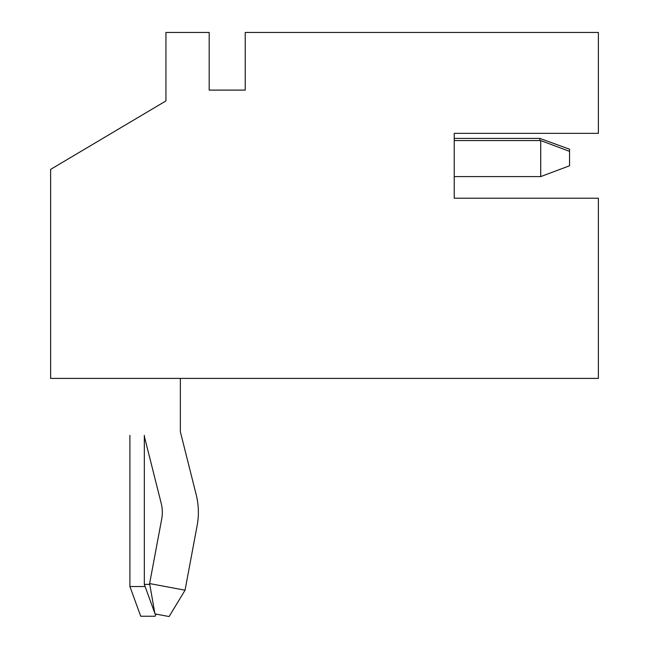 <?xml version="1.0" encoding="UTF-8"?>
<svg xmlns="http://www.w3.org/2000/svg" width="649" height="649" viewBox="0 0 649 649"><rect width="100%" height="100%" fill="white"/><g stroke="black" fill="none" stroke-linecap="round" stroke-linejoin="round"><path stroke-width="0.97" d="M165.941 100.92L165.941 32.45L209.181 32.45L209.181 90.106L245.225 90.106L245.225 32.45L598.378 32.45L598.378 133.353L454.227 133.353L454.227 198.213L598.378 198.213L598.378 378.399L50.622 378.399L50.622 169.389L165.941 100.92M539.846 140.557L539.846 138.399L454.227 138.399L454.227 133.353L562.334 133.353M562.334 198.213L454.227 198.213L454.227 176.593L540.714 176.593L540.714 140.557L454.227 140.557M155.914 614.084L155.127 616.234L140.719 616.234L129.905 586.534L129.905 435.333M154.892 616.234L153.01 616.234M155.492 615.236L156.166 614.124M129.905 586.534L145.108 586.534M539.846 138.399L569.546 149.205L569.546 165.787L540.714 176.593M149.619 583.573L185.046 590.201L169.113 616.55L154.949 613.897L149.619 583.573L161.723 518.916A36.06 36.06 0 0 0 161.244 503.486L144.54 437.118A7.309 7.309 0 0 1 144.321 435.333L144.321 584.368L149.765 584.368M155.874 614.076L155.079 613.922M154.835 613.256L144.321 584.368M185.046 590.201L197.142 525.544A72.096 72.096 0 0 0 196.193 494.684L180.357 431.772L180.357 378.399M540.714 140.557L569.546 151.371"/></g></svg>
